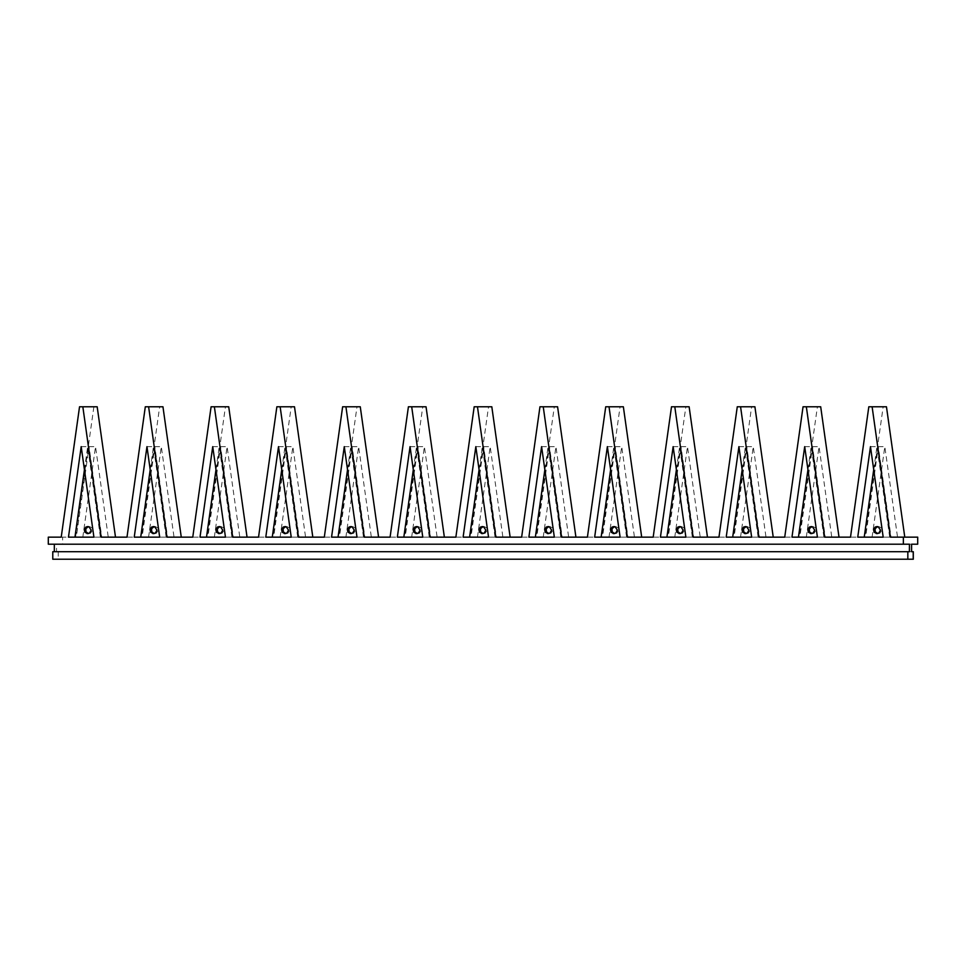 <?xml version="1.0" encoding="UTF-8"?>
<svg xmlns="http://www.w3.org/2000/svg" width="966" height="966" viewBox="0 0 966 966"><rect width="100%" height="100%" fill="white"/><g stroke="black" fill="none" stroke-linecap="round" stroke-linejoin="round"><path stroke-width="0.72" stroke-dasharray="4.83 3.62" d="M909.38 544.196L48.3 544.196M917.7 537.144L904.78 537.144M61.22 537.144L75.565 537.144L62.645 537.144L62.645 544.196L917.7 544.196M886.462 406.771L883.165 406.771L864.848 537.144L839.007 537.144M820.689 406.771L817.393 406.771L799.075 537.144L773.235 537.144M754.905 406.771L751.62 406.771L733.303 537.144L707.462 537.144M689.132 406.771L685.848 406.771L667.53 537.144L641.69 537.144M623.36 406.771L620.075 406.771L601.758 537.144L575.917 537.144M557.587 406.771L554.303 406.771L535.973 537.144L510.133 537.144M491.815 406.771L488.53 406.771L470.2 537.144L444.36 537.144M426.042 406.771L422.758 406.771L404.428 537.144L378.587 537.144M360.27 406.771L356.985 406.771L338.655 537.144L312.815 537.144M294.497 406.771L291.201 406.771L272.883 537.144L247.042 537.144M228.725 406.771L225.428 406.771L207.11 537.144L181.27 537.144M162.952 406.771L159.656 406.771L141.338 537.144L115.497 537.144M75.565 537.144L93.883 406.771L97.18 406.771M897.535 537.144L872.093 537.144L884.808 446.642L897.535 537.144L891.05 537.144L878.323 446.642L865.608 537.144L891.05 537.144M831.762 537.144L806.32 537.144L819.035 446.642L831.762 537.144L825.278 537.144L812.551 446.642L799.836 537.144L806.32 537.144M765.99 537.144L740.548 537.144L753.263 446.642L765.99 537.144L759.493 537.144L746.778 446.642L734.063 537.144L740.548 537.144M700.217 537.144L674.775 537.144L687.49 446.642L700.217 537.144L693.721 537.144L681.006 446.642L668.291 537.144L674.775 537.144M634.445 537.144L609.003 537.144L621.718 446.642L634.445 537.144L627.948 537.144L615.233 446.642L602.506 537.144L609.003 537.144M568.66 537.144L543.23 537.144L555.945 446.642L568.66 537.144L562.176 537.144L549.461 446.642L536.734 537.144L543.23 537.144M502.888 537.144L477.458 537.144L490.173 446.642L502.888 537.144L496.403 537.144L483.688 446.642L470.961 537.144L477.458 537.144M437.115 537.144L411.673 537.144L424.4 446.642L437.115 537.144L430.631 537.144L417.916 446.642L405.189 537.144L411.673 537.144M371.342 537.144L345.9 537.144L358.627 446.642L371.342 537.144L364.858 537.144L352.143 446.642L339.416 537.144L345.9 537.144M305.57 537.144L280.128 537.144L292.855 446.642L305.57 537.144L299.086 537.144L286.359 446.642L273.644 537.144L280.128 537.144M239.797 537.144L214.355 537.144L227.082 446.642L239.797 537.144L233.313 537.144L220.586 446.642L207.871 537.144L214.355 537.144M174.025 537.144L148.583 537.144L161.298 446.642L174.025 537.144L167.541 537.144L154.814 446.642L142.099 537.144L148.583 537.144M108.252 537.144L82.81 537.144L95.525 446.642L108.252 537.144L101.768 537.144L89.041 446.642L76.326 537.144L82.81 537.144M62.645 544.196L911.602 544.196M62.645 537.144L48.3 537.144M79.538 406.771L93.883 406.771M126.993 537.144L141.338 537.144M145.311 406.771L159.656 406.771M192.765 537.144L207.11 537.144M211.095 406.771L225.428 406.771M258.538 537.144L272.883 537.144M276.868 406.771L291.201 406.771M324.31 537.144L338.655 537.144M342.64 406.771L356.985 406.771M390.083 537.144L404.428 537.144M408.413 406.771L422.758 406.771M455.867 537.144L470.2 537.144M474.185 406.771L488.53 406.771M521.64 537.144L535.973 537.144M539.958 406.771L554.303 406.771M587.413 537.144L601.758 537.144M605.73 406.771L620.075 406.771M653.185 537.144L667.53 537.144M671.503 406.771L685.848 406.771M718.958 537.144L733.303 537.144M737.275 406.771L751.62 406.771M784.73 537.144L799.075 537.144M803.048 406.771L817.393 406.771M850.503 537.144L864.848 537.144M868.82 406.771L883.165 406.771M84.428 469.718L87.677 446.642L100.392 537.144L93.907 537.144L100.392 537.144M81.192 446.642L87.677 446.642M150.201 469.718L153.449 446.642L166.164 537.144L159.68 537.144L166.164 537.144M146.965 446.642L153.449 446.642M215.973 469.718L219.222 446.642L231.937 537.144L225.452 537.144L231.937 537.144M212.737 446.642L219.222 446.642M281.746 469.718L284.994 446.642L297.709 537.144L291.225 537.144L297.709 537.144M278.51 446.642L284.994 446.642M347.531 469.718L350.767 446.642L363.494 537.144L356.997 537.144L363.494 537.144M344.282 446.642L350.767 446.642M413.303 469.718L416.539 446.642L429.266 537.144L422.77 537.144L429.266 537.144M410.055 446.642L416.539 446.642M479.076 469.718L482.312 446.642L495.039 537.144L488.542 537.144L495.039 537.144M475.827 446.642L482.312 446.642M544.848 469.718L548.084 446.642L560.811 537.144L554.327 537.144L560.811 537.144M541.6 446.642L548.084 446.642M610.621 469.718L613.857 446.642L626.584 537.144L620.1 537.144L626.584 537.144M607.373 446.642L613.857 446.642M676.393 469.718L679.641 446.642L692.356 537.144L685.872 537.144L692.356 537.144M673.145 446.642L679.641 446.642M742.166 469.718L745.414 446.642L758.129 537.144L751.645 537.144L758.129 537.144M738.918 446.642L745.414 446.642M807.938 469.718L811.186 446.642L823.901 537.144L817.417 537.144L823.901 537.144M804.702 446.642L811.186 446.642M873.711 469.718L876.959 446.642L889.674 537.144L883.19 537.144L889.674 537.144M870.475 446.642L876.959 446.642M872.093 537.144L865.608 537.144M878.323 446.642L884.808 446.642M812.551 446.642L819.035 446.642M799.836 537.144L825.278 537.144M746.778 446.642L753.263 446.642M734.063 537.144L759.493 537.144M681.006 446.642L687.49 446.642M668.291 537.144L693.721 537.144M615.233 446.642L621.718 446.642M602.506 537.144L627.948 537.144M549.461 446.642L555.945 446.642M536.734 537.144L562.176 537.144M483.688 446.642L490.173 446.642M470.961 537.144L496.403 537.144M417.916 446.642L424.4 446.642M405.189 537.144L430.631 537.144M352.143 446.642L358.627 446.642M339.416 537.144L364.858 537.144M286.359 446.642L292.855 446.642M273.644 537.144L299.086 537.144M220.586 446.642L227.082 446.642M207.871 537.144L233.313 537.144M154.814 446.642L161.298 446.642M142.099 537.144L167.541 537.144M89.041 446.642L95.525 446.642M76.326 537.144L101.768 537.144M876.56 527.05L879.012 526.639L880.883 527.678L881.849 530.105L879.821 533.292L877.647 533.558M876.959 526.579L879.012 526.639M810.788 527.05L813.239 526.639L815.111 527.678L816.077 530.105L814.048 533.292L811.875 533.558M811.186 526.579L813.239 526.639M745.015 527.05L747.467 526.639L749.338 527.678L750.304 530.105L748.276 533.292L746.09 533.558M745.414 526.579L747.467 526.639M679.243 527.05L681.694 526.639L683.566 527.678L684.532 530.105L682.503 533.292L680.318 533.558M679.641 526.579L681.694 526.639M613.47 527.05L615.922 526.639L617.793 527.678L618.759 530.105L616.719 533.292L614.545 533.558M613.857 526.579L615.922 526.639M547.698 527.05L550.149 526.639L552.021 527.678L552.987 530.105L550.946 533.292L548.773 533.558M548.084 526.579L550.149 526.639M481.925 527.05L484.377 526.639L486.248 527.678L487.214 530.105L485.174 533.292L483 533.558M482.312 526.579L484.377 526.639M416.153 527.05L418.604 526.639L420.476 527.678L421.43 530.105L419.401 533.292L417.227 533.558M416.539 526.579L418.604 526.639M350.38 527.05L352.832 526.639L354.703 527.678L355.657 530.105L353.628 533.292L351.455 533.558M350.767 526.579L352.832 526.639M284.608 527.05L287.059 526.639L288.931 527.678L289.885 530.105L287.856 533.292L285.682 533.558M284.994 526.579L287.059 526.639M218.823 527.05L221.286 526.639L223.146 527.678L224.112 530.105L222.083 533.292L219.91 533.558M219.222 526.579L221.286 526.639M153.051 527.05L155.502 526.639L157.373 527.678L158.339 530.105L156.311 533.292L154.137 533.558M153.449 526.579L155.502 526.639M87.278 527.05L89.729 526.639L91.601 527.678L92.567 530.105L90.538 533.292L88.365 533.558M87.677 526.579L89.729 526.639M911.602 551.707L56.547 551.707L56.547 544.196M54.325 551.707L52.78 551.707M52.78 559.229L58.238 559.229L58.238 551.707L56.547 551.707M913.293 559.229L58.238 559.229M913.293 551.707L58.238 551.707M87.677 533.618L89.041 533.618M153.449 533.618L154.814 533.618M219.222 533.618L220.586 533.618M284.994 533.618L286.359 533.618M350.767 533.618L352.143 533.618M416.539 533.618L417.916 533.618M482.312 533.618L483.688 533.618M548.084 533.618L549.461 533.618M613.857 533.618L615.233 533.618M679.641 533.618L681.006 533.618M745.414 533.618L746.778 533.618M811.186 533.618L812.551 533.618M876.959 533.618L878.323 533.618"/><path stroke-width="1.45" d="M101.152 537.144L82.834 406.771L97.18 406.771L115.497 537.144L101.152 537.144L126.993 537.144L145.311 406.771L148.607 406.771L166.925 537.144L192.765 537.144L211.095 406.771L214.38 406.771L232.697 537.144L258.538 537.144L276.868 406.771L280.152 406.771L298.47 537.144L324.31 537.144L342.64 406.771L345.925 406.771L364.242 537.144L390.083 537.144L408.413 406.771L411.697 406.771L430.027 537.144L455.867 537.144L474.185 406.771L477.47 406.771L495.8 537.144L521.64 537.144L539.958 406.771L543.242 406.771L561.572 537.144L587.413 537.144L605.73 406.771L609.015 406.771L627.345 537.144L653.185 537.144L671.503 406.771L674.799 406.771L693.117 537.144L718.958 537.144L737.275 406.771L740.572 406.771L758.89 537.144L784.73 537.144L803.048 406.771L806.344 406.771L824.662 537.144L850.503 537.144L868.82 406.771L872.117 406.771L890.435 537.144L917.7 537.144L917.7 544.196L911.602 544.196L911.602 551.707L913.293 551.707L913.293 559.229L907.835 559.229L907.835 551.707L909.38 551.707L909.453 544.196L909.453 551.707L54.325 551.707L54.325 544.196M903.355 537.144L903.355 544.196L909.38 544.196M903.355 544.196L48.3 544.196L48.3 537.144L61.22 537.144L79.538 406.771L82.834 406.771M81.192 446.642L68.465 537.144L93.907 537.144L81.192 446.642M146.965 446.642L134.238 537.144L159.68 537.144L146.965 446.642M225.452 537.144L212.737 446.642L200.01 537.144L225.452 537.144L206.507 537.144L215.973 469.718M278.51 446.642L265.783 537.144L291.225 537.144L278.51 446.642M356.997 537.144L344.282 446.642L331.555 537.144L356.997 537.144L338.052 537.144L347.531 469.718M422.77 537.144L410.055 446.642L397.34 537.144L422.77 537.144L403.824 537.144L413.303 469.718M475.827 446.642L463.112 537.144L488.542 537.144L475.827 446.642M554.327 537.144L541.6 446.642L528.885 537.144L554.327 537.144L535.369 537.144L544.848 469.718M607.373 446.642L594.658 537.144L620.1 537.144L607.373 446.642M685.872 537.144L673.145 446.642L660.43 537.144L685.872 537.144L666.914 537.144L676.393 469.718M751.645 537.144L738.918 446.642L726.203 537.144L751.645 537.144L732.687 537.144L742.166 469.718M817.417 537.144L804.702 446.642L791.975 537.144L817.417 537.144L798.459 537.144L807.938 469.718M883.19 537.144L870.475 446.642L857.748 537.144L883.19 537.144L864.232 537.144L873.711 469.718M872.117 406.771L886.462 406.771L904.78 537.144L890.435 537.144M824.662 537.144L839.007 537.144L820.689 406.771L806.344 406.771M758.89 537.144L773.235 537.144L754.905 406.771L740.572 406.771M693.117 537.144L707.462 537.144L689.132 406.771L674.799 406.771M627.345 537.144L641.69 537.144L623.36 406.771L609.015 406.771M561.572 537.144L575.917 537.144L557.587 406.771L543.242 406.771M495.8 537.144L510.133 537.144L491.815 406.771L477.47 406.771M430.027 537.144L444.36 537.144L426.042 406.771L411.697 406.771M364.242 537.144L378.587 537.144L360.27 406.771L345.925 406.771M298.47 537.144L312.815 537.144L294.497 406.771L280.152 406.771M232.697 537.144L247.042 537.144L228.725 406.771L214.38 406.771M166.925 537.144L181.27 537.144L162.952 406.771L148.607 406.771M907.835 551.707L52.78 551.707L52.78 559.229L907.835 559.229M68.465 537.144L74.95 537.144L84.428 469.718M93.907 537.144L74.95 537.144M134.238 537.144L140.722 537.144L150.201 469.718M159.68 537.144L140.722 537.144M200.01 537.144L206.507 537.144M265.783 537.144L272.279 537.144L281.746 469.718M291.225 537.144L272.279 537.144M331.555 537.144L338.052 537.144M397.34 537.144L403.824 537.144M463.112 537.144L469.597 537.144L479.076 469.718M488.542 537.144L469.597 537.144M528.885 537.144L535.369 537.144M594.658 537.144L601.142 537.144L610.621 469.718M620.1 537.144L601.142 537.144M660.43 537.144L666.914 537.144M726.203 537.144L732.687 537.144M791.975 537.144L798.459 537.144M864.232 537.144L857.748 537.144M87 533.558L89.572 533.075L91.202 530.105L88.92 526.808L87.677 526.579L85.914 527.05L84.223 529.368L84.863 532.23L87.677 533.618M152.773 533.558L155.345 533.075L156.975 530.105L154.693 526.808L153.449 526.579L151.686 527.05L149.996 529.368L150.636 532.23L153.449 533.618M218.545 533.558L221.117 533.075L222.748 530.105L220.465 526.808L219.222 526.579L217.459 527.05L215.78 529.368L216.408 532.23L219.222 533.618M284.318 533.558L286.89 533.075L288.52 530.105L286.238 526.808L284.994 526.579L283.231 527.05L281.553 529.368L282.193 532.23L284.994 533.618M350.09 533.558L352.662 533.075L354.293 530.105L352.01 526.808L350.767 526.579L349.004 527.05L347.325 529.368L347.965 532.23L350.767 533.618M415.863 533.558L418.435 533.075L420.065 530.105L417.795 526.808L416.539 526.579L414.776 527.05L413.098 529.368L413.738 532.23L416.539 533.618M481.636 533.558L484.207 533.075L485.838 530.105L483.568 526.808L482.312 526.579L480.549 527.05L478.87 529.368L479.51 532.23L482.312 533.618M547.408 533.558L549.98 533.075L551.61 530.105L549.34 526.808L548.084 526.579L546.321 527.05L544.643 529.368L545.283 532.23L548.084 533.618M613.181 533.558L615.753 533.075L617.383 530.105L615.113 526.808L613.857 526.579L612.106 527.05L610.415 529.368L611.055 532.23L613.857 533.618M678.953 533.558L681.525 533.075L683.155 530.105L680.885 526.808L679.641 526.579L677.878 527.05L676.188 529.368L676.828 532.23L679.641 533.618M744.726 533.558L747.298 533.075L748.928 530.105L746.658 526.808L745.414 526.579L743.651 527.05L741.96 529.368L742.6 532.23L745.414 533.618M810.498 533.558L813.07 533.075L814.712 530.105L812.43 526.808L811.186 526.579L809.423 527.05L807.733 529.368L808.373 532.23L811.186 533.618M876.283 533.558L878.855 533.075L880.485 530.105L878.203 526.808L876.959 526.579L875.196 527.05L873.505 529.368L874.145 532.23L876.959 533.618M877.647 533.558L875.208 531.747L875.099 528.68L877.647 526.639M811.875 533.558L809.436 531.747L809.327 528.68L811.863 526.639M746.09 533.558L743.663 531.747L743.554 528.68L746.09 526.639M680.318 533.558L677.89 531.747L677.782 528.68L680.318 526.639M614.545 533.558L612.118 531.747L612.009 528.68L614.545 526.639M548.773 533.558L546.345 531.747L546.237 528.68L548.773 526.639M483 533.558L480.573 531.747L480.464 528.68L483 526.639M417.227 533.558L414.8 531.747L414.692 528.68L417.227 526.639M351.455 533.558L349.028 531.747L348.919 528.68L351.455 526.639M285.682 533.558L283.255 531.747L283.135 528.68L285.682 526.639M219.91 533.558L217.483 531.747L217.362 528.68L219.91 526.639M154.137 533.558L151.698 531.747L151.59 528.68L154.137 526.639M88.365 533.558L85.926 531.747L85.817 528.68L88.353 526.639M913.22 551.707L913.22 559.229"/></g></svg>
